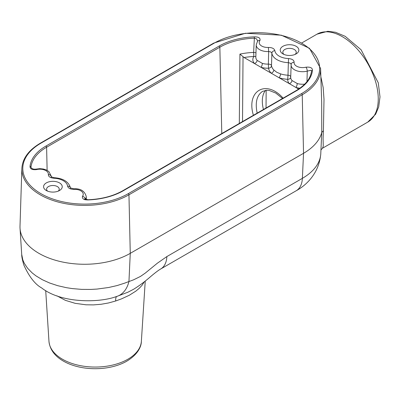 <?xml version="1.0" encoding="UTF-8"?>
<svg xmlns="http://www.w3.org/2000/svg" width="400" height="400" viewBox="0 0 400 400"><rect width="100%" height="100%" fill="white"/><g stroke="black" fill="none" stroke-linecap="round" stroke-linejoin="round"><path stroke-width="0.6" d="M320.765 153.99C319.075 173.035 306.635 185.07 296.225 190.74A29.83 17.225 -120 0 0 302.375 178.34A62.95 36.34 0 0 0 320.765 153.99L321.75 132.455L321.68 102.215M40.415 143.15L213.695 43.11A0.955 0.55 60 0 1 214.17 43.16A61.79 35.675 180 0 1 301.555 43.16A61.79 35.675 180 0 1 301.555 93.61L128.28 193.65A61.79 35.675 180 0 1 40.895 193.65A61.79 35.675 180 0 1 40.895 143.2A0.955 0.55 -120 0 0 40.415 143.15C28.63 150.115 22.445 158.565 21.855 168.51L20 226.28A64.6 37.295 0 0 0 20.035 228.355A64.6 37.295 0 0 0 60.975 261.685A64.6 37.295 0 0 0 130.265 253.345L128.955 281.4A29.83 20.945 72.6 0 1 116.935 296.395L116.19 296.625C99.05 302.95 61.245 303.415 41.64 287.935C35.07 284.33 29.135 276.69 23.835 265.005C22.37 260.055 21.66 256.54 21.71 254.45L22.84 259.975L24.33 263.375L27.645 268.31L32.23 272.96L35.905 275.815L42.32 279.705L49.6 283L57.72 285.685L66.415 287.68L72.405 288.6L81.66 289.38L90.92 289.425L97.025 289.07L108.63 287.505L117.03 285.58L124.505 283.195L133.56 279.83L140.49 276.415L145.28 273.085L157.285 263.26L166.86 256.575L302.375 178.34L303.54 153.305A64.6 37.295 0 0 0 321.75 132.45L323.41 130.765L323.08 138.5L323.265 146.205L322.46 148.26L367.735 122.12A50.77 29.31 60 0 0 378.25 99.105A50.77 29.31 60 0 0 356.18 47.88A50.77 29.31 60 0 0 316.97 34.185L301.77 42.96M298.68 89.055L244.06 57.52L239.935 54.1A53.31 30.78 180 0 1 253.63 52.405A7594.375 6211.385 22.5 0 1 254.37 38.175L254.31 36.865C258.705 36.825 260.58 38.06 259.94 40.57A2.99 2.23 -142.4 0 0 257.575 41.185L257.49 41.5M296.125 46.29A9.32 5.38 180 0 1 296.125 53.9A9.32 5.38 180 0 1 282.945 53.9A9.32 5.38 180 0 1 282.945 46.29A9.32 5.38 180 0 1 296.125 46.29M59.505 182.905A9.32 5.38 180 0 1 59.505 190.515A9.32 5.38 180 0 1 46.32 190.515A9.32 5.38 180 0 1 46.32 182.905A9.32 5.38 180 0 1 59.505 182.905M47.125 170.355L46.61 147.22A53.755 31.035 0 0 0 30.975 167.16L30.97 167.33C31.715 168.74 33.29 169.35 35.69 169.16L35.69 169.16A2.99 0.985 75.7 0 1 36.43 169.62C32.09 169.98 29.955 168.895 30.025 166.365A0.955 0.78 6.4 0 1 30.975 167.16L30.985 167.45M306.99 81.555A10049.025 4344.165 -106.8 0 0 307.25 71.135A2.99 0.99 75.6 0 0 306.035 67.185C310.385 66.815 312.525 67.895 312.46 70.435A0.955 0.78 -173.6 0 0 311.505 71.16M312.46 70.435A54.71 31.59 180 0 1 296.55 90.72L123.31 190.74A0.955 0.55 60 0 0 122.83 190.69C113.2 196.13 101.63 199.15 88.115 199.75L88.155 199.925C83.765 199.965 81.89 198.73 82.515 196.225A2.99 2.23 -142.6 0 1 85.25 199.29A11.48 6.63 180 0 0 86.23 196.495L86.33 199.605M303.54 153.305L130.265 253.345L128.955 194.8L302.23 94.76L303.54 153.305M320.86 76.775L323.18 87.56L324.005 99.4L323.41 130.765M239.31 123.445L239.935 54.1M268.405 47.45C272.095 47.485 274.245 48.555 274.86 50.66A2.99 2.435 173.4 0 0 271.88 53.15A24456.66 12348.7 114.8 0 0 271.51 65.685A18.09 10.445 0 0 0 273.83 69.985L276.74 72.26L280.555 73.865A18.09 10.445 0 0 0 288 75.205A24456.66 15704.775 -54.1 0 1 288.365 62.665A17.695 10.215 180 0 1 271.88 53.15L270.85 51.93L268.65 51.545A11.48 6.63 180 0 1 256.22 44.815L255.825 57.14A11.875 6.855 0 0 0 257.1 60.36L262.34 63.385A11.875 6.855 0 0 0 268.365 64.11A26788.95 2157.48 -85.6 0 1 268.65 51.545L268.405 47.45A8.495 4.905 180 0 1 259.94 40.57M290.725 77.02A11.875 6.855 0 0 0 290.71 77.28A11.875 6.855 0 0 0 291.985 80.5L297.225 83.525A11.875 6.855 0 0 0 304.695 84.15M284.02 54.435A6.71 3.875 180 0 1 282.83 52.26A6.71 3.875 180 0 1 286.945 48.66A6.71 3.875 180 0 1 294.28 49.495A6.71 3.875 180 0 1 296.245 52.26A6.71 3.875 180 0 1 295.05 54.435M47.59 191.125A6.325 3.65 180 0 1 46.59 189.185A6.325 3.65 180 0 1 50.47 185.79A6.325 3.65 180 0 1 57.385 186.575A6.325 3.65 180 0 1 59.235 189.185A6.325 3.65 180 0 1 58.24 191.125M257.165 113.135C254.985 102.525 256.775 95.28 262.52 91.4L266.59 90.275L269.335 90.49L275.78 93.075L282.52 98.495M122.83 190.69L296.07 90.67C305.42 85.105 310.565 78.585 311.51 71.11L310.935 70.27L307.25 71.135A11.48 6.63 180 0 1 291.105 64.955A11.48 6.63 180 0 1 291.145 64.53A2.99 2.43 -171.8 0 1 291.165 64.31L290.71 77.28M291.155 64.375L290.43 63.235L288.365 62.665L288.56 58.57A14.71 8.49 180 0 1 274.86 50.66M291.985 80.5A2.99 2.175 -41.2 0 1 289.32 83.655A14.86 8.58 180 0 1 287.745 79.3L288 75.205A2.99 1.665 -178.1 0 1 290.725 76.815M273.83 69.985A2.99 2.12 -44.7 0 1 271.24 73.215A21.075 12.17 180 0 1 268.535 68.205L268.365 64.11A2.99 1.655 -178.4 0 1 271.51 65.685A2.99 2.43 171.6 0 1 268.535 68.205A14.86 8.58 180 0 1 260.99 67.295A2.99 1.1 106.3 0 0 262.34 63.385M30.025 166.365A54.71 31.59 180 0 1 45.935 146.07A0.955 0.55 -120 0 1 46.61 147.22L219.85 47.2A53.755 31.035 0 0 1 254.37 38.175L256.305 38.73L257.165 39.875L257.485 41.3M288.56 58.57C292.2 58.92 294.055 60.16 294.12 62.295A2.99 2.43 -171.8 0 0 291.165 64.31M299.89 88.22A14.86 8.58 180 0 1 295.875 87.44A2.99 1.1 106.3 0 0 297.225 83.525M290.715 77.205A2.99 2.435 -174.4 0 1 287.745 79.3A21.075 12.17 180 0 1 279.07 77.735A2.99 1.21 108.3 0 0 280.555 73.865M257.1 60.36A2.99 2.175 -41.2 0 1 254.435 63.515A14.86 8.58 180 0 1 253.87 56.5A2.99 2.27 -145.7 0 0 255.855 56.215M144.33 281.79L142.1 285.225L139.315 288.235L135.83 291.14L129.29 295.26L121.48 298.88L115.7 300.975L108.54 302.96L101.14 304.265L93.55 304.89L86.05 304.805L75.165 303.335L65.34 300.325L56.875 295.805M141.365 341.355C141.395 345.835 138.575 354.38 125.98 361.64A44.875 25.91 180 0 1 64.355 361.64C55.025 356.56 49.9 349.8 48.97 341.355A46.23 26.69 0 0 0 62.475 359.235A46.23 26.69 0 0 0 112.065 365.21A46.23 26.69 0 0 0 141.365 341.355L145.24 281.06M115.7 300.975A11.95 3.45 -107.6 0 1 116.935 296.395L127.975 292.185L133.5 289.315C139.12 285.89 144.885 281.6 150.795 276.45C155.25 272.69 158.56 270.2 160.715 268.975A29.83 17.225 -120 0 0 166.86 256.575M51.3 176.915A2.99 2.43 -171.8 0 0 48.33 174.51A8.495 4.905 180 0 0 36.43 169.62M51.295 177.2L51.19 176.815L54 177.69L53.885 178.235A14.71 8.49 180 0 1 67.59 186.15A2.99 2.435 173.4 0 1 70.51 187.99M54 177.69C63.425 178.34 68.94 181.86 70.555 188.245L70.46 187.935L73.9 188.81L74.045 189.355A8.495 4.905 180 0 1 82.515 196.225M244.06 57.52A50.32 29.055 180 0 1 253.87 56.5L253.63 52.405A2.99 1.65 2.7 0 1 255.96 52.95M214.17 43.16L40.895 143.2M45.935 146.07L219.175 46.05A54.71 31.59 180 0 1 254.31 36.865M306.035 67.185A8.495 4.905 180 0 1 294.12 62.295M123.31 190.74A54.71 31.59 180 0 1 88.155 199.925M74.045 189.355C70.355 189.325 68.205 188.255 67.59 186.15M53.885 178.235C50.245 177.885 48.395 176.645 48.33 174.51M21.855 168.51A62.745 36.225 0 0 0 60.04 202.52A62.745 36.225 0 0 0 128.955 194.8A0.955 0.55 60 0 0 128.28 193.65M301.555 93.61A0.955 0.55 -120 0 1 302.23 94.76A62.745 36.225 0 0 0 320.595 68.475L321.68 102.24M219.175 46.05A0.955 0.55 -120 0 1 219.85 47.2L221.785 133.56M243.035 56.69L242.52 121.59M283.11 98.155C266.165 79.03 245.97 90.69 253.4 115.305M35.69 169.16L39.845 168.65L43.495 169.035L46.205 169.9L48.87 171.55L51.345 176.355A11.48 6.63 180 0 1 51.32 176.93M263.455 109.505A28.445 16.42 60 0 1 262.315 101.14A28.445 16.42 60 0 1 265.555 90.37M296.07 90.67A0.955 0.55 60 0 1 296.55 90.72M21.71 254.445L20.035 228.355M51.345 176.355L51.36 176.965M266.035 108.01L266.155 90.3M316.97 34.185L327.78 31.29L335.525 32.275L345.175 36.31L361.09 49.77L378.275 82.795L380 96.89L378.695 106.91L375.665 114.185L367.735 122.12M322.465 148.255L320.96 149.955M257.575 41.185L256.22 44.815M48.97 341.355L45.705 290.565M296.225 190.74L160.715 268.975M73.9 188.81C80.55 188.42 84.66 190.98 86.23 196.495M84.975 199.82L84.635 198.97L88.115 199.75M213.695 43.11L245.475 33.25L281.335 35.185L309.47 48.29L320.595 68.475"/></g></svg>
